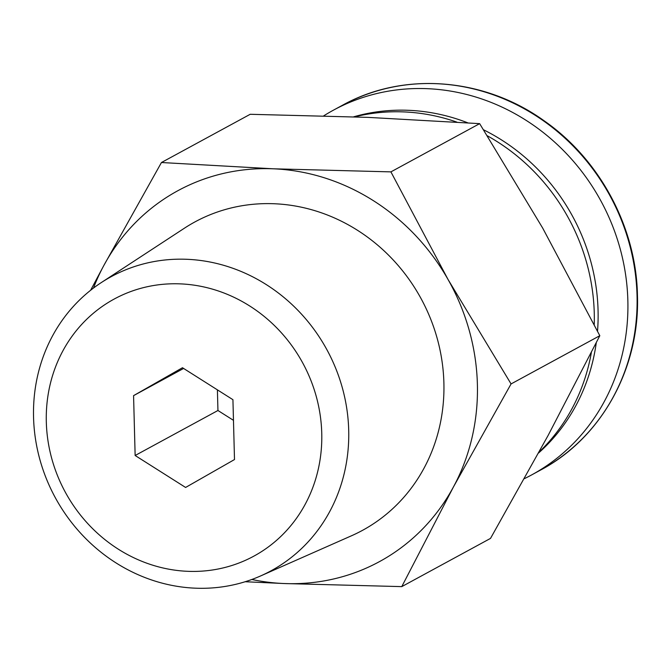 <?xml version="1.0" encoding="UTF-8"?>
<svg xmlns="http://www.w3.org/2000/svg" width="671" height="671" viewBox="0 0 671 671"><rect width="100%" height="100%" fill="white"/><g stroke="black" fill="none" stroke-linecap="round" stroke-linejoin="round"><path stroke-width="1.01" d="M401.77 586.622L490.518 538.394L548.115 435.445L599.815 335.701L542.68 228.073L479.656 123.649L367.867 117.366L250.199 114.288L161.451 162.516L273.24 168.798L390.908 171.877L448.052 279.505L511.067 383.929L453.479 486.878L401.77 586.622L284.101 583.535L245.192 581.732M354.624 116.855A197.014 182.017 61.5 0 1 456.834 122.105M487.356 135.81A197.014 182.017 61.5 0 1 594.229 324.596M591.361 352.535A197.014 182.017 61.5 0 1 539.081 452.069M353.676 116.821A196.024 181.103 61.5 0 1 467.771 122.827M483.573 129.813A196.024 181.103 61.5 0 1 597.534 331.139M596.267 342.789A196.024 181.103 61.5 0 1 538.57 453.009M90.602 290.291L103.854 265.456L161.451 162.516M479.656 123.649L390.908 171.877M599.815 335.701L511.067 383.929M46.316 421.975A146.286 135.148 61.5 0 1 249.637 305.942A146.286 135.148 61.5 0 1 256.154 554.867A146.286 135.148 61.5 0 1 46.316 421.975M135.139 455.5L185.599 487.456L234.498 459.551L232.929 399.69L182.47 367.733L133.571 395.638L135.139 455.5L217.941 410.501L233.474 420.331M33.55 417.312A167.381 154.64 61.5 0 1 101.187 282.65A167.381 154.64 61.5 0 1 327.003 349.901A167.381 154.64 61.5 0 1 260.583 575.953A167.381 154.64 61.5 0 1 33.55 417.312M101.187 282.65L184.366 228.232A175.508 162.156 61.5 0 1 421.136 298.738A175.508 162.156 61.5 0 1 351.495 535.777L260.583 575.953M93.47 288.077A211.08 195.018 61.5 0 1 103.854 265.456A211.08 195.018 61.5 0 1 273.24 168.798A211.08 195.018 61.5 0 1 448.052 279.505A211.08 195.018 61.5 0 1 453.479 486.878A211.08 195.018 61.5 0 1 284.101 583.535A211.08 195.018 61.5 0 1 251.835 579.484M524.412 478.641A207.565 191.763 -118.5 0 0 531.558 474.967A207.565 191.763 -118.5 0 0 627.855 300.566A207.565 191.763 -118.5 0 0 333.336 110.22A207.565 191.763 -118.5 0 0 323.732 115.84M217.404 389.859L217.941 410.501M183.602 368.446L133.571 395.638M637.039 295.575A207.565 191.763 -118.5 0 0 342.52 105.23C403.414 71.285 484.177 77.568 544.256 120.881C599.891 159.572 636.183 227.419 637.45 295.123C640.033 368.069 601.51 437.76 540.742 469.977A207.565 191.763 -118.5 0 0 637.039 295.575M342.52 105.23L333.336 110.22M540.742 469.977L531.558 474.967"/></g></svg>

